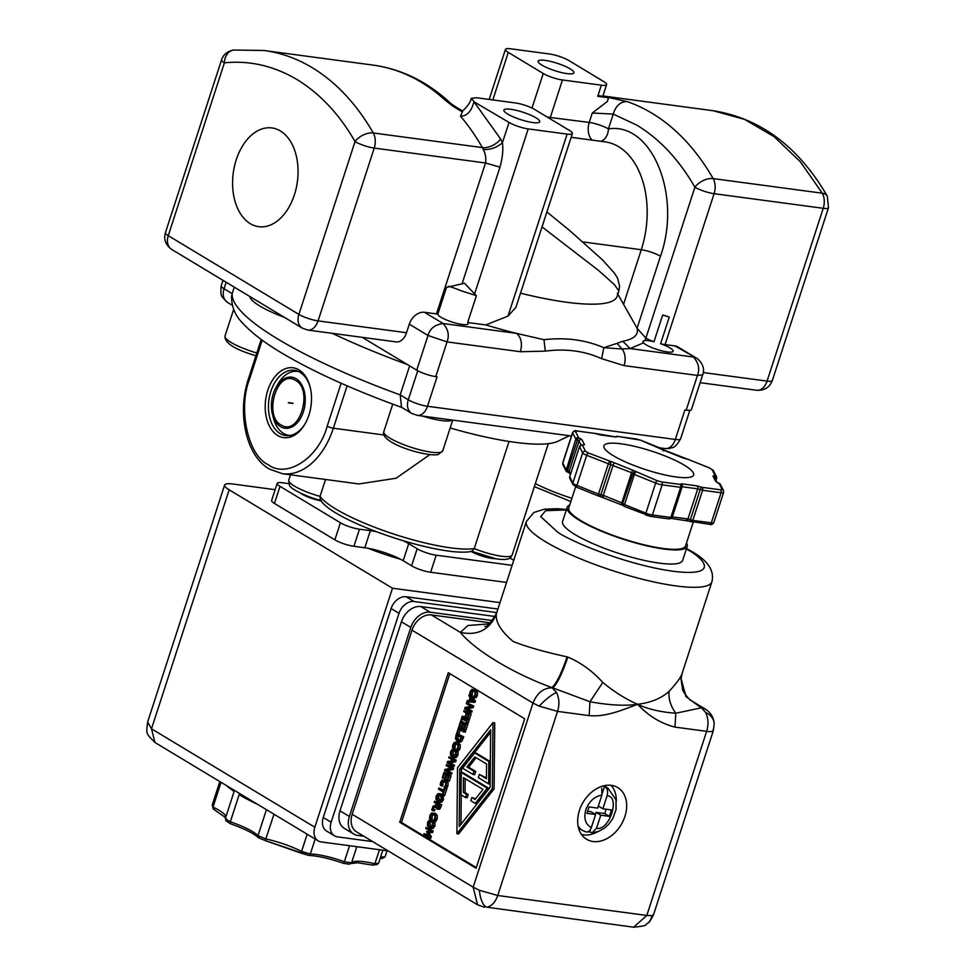 <?xml version="1.0" encoding="UTF-8"?>
<svg xmlns="http://www.w3.org/2000/svg" width="976" height="976" viewBox="0 0 976 976"><rect width="100%" height="100%" fill="white"/><g stroke="black" fill="none" stroke-linecap="round" stroke-linejoin="round"><path stroke-width="1.46" d="M379.469 849.718L374.906 863.772A35.807 7.381 18 0 0 359.266 861.308A35.807 7.381 18 0 0 351.567 862.821L351.214 863.492M351.567 862.821L349.42 864.224L343.381 863.309L344.369 861.723A90.658 18.69 18 0 0 351.567 862.821L356.813 846.692M378.639 863.126A90.658 18.69 18 0 1 374.906 863.772L372.686 865.029L376.992 864.577L378.639 863.126L382.836 850.169M349.567 845.716L344.369 861.723A35.807 7.381 18 0 0 311.088 854A35.807 7.381 18 0 0 310.319 853.976L308.477 855.281L309.319 855.452C318.359 855.976 329.705 858.587 343.357 863.296M623.762 505.958A2.294 2.245 0.9 0 1 623.091 504.336L623.091 504.336A2.294 2.245 0.9 0 1 623.188 503.689L624.555 504.58A2.294 0.708 111.9 0 0 624.518 506.495A2.294 0.708 111.9 0 0 624.689 506.507M570.326 474.739L569.337 472.799A2.294 2.196 -26.9 0 1 569.215 471.164L567.593 470.249L567.434 472.067M581.025 445.032L579.012 441.042L577.377 440.127L578.585 437.699A2.294 1.586 -57.8 0 0 576.877 438.566A2.294 1.586 122.2 0 0 576.255 439.627L577.377 440.127L567.593 470.249L566.397 469.7L575.755 439.212A2.294 2.196 -26.9 0 1 578.609 437.675L575.45 431.441A2.294 2.196 153.1 0 0 572.595 432.978L562.81 463.1A2.294 2.196 -26.9 0 0 562.932 464.735L562.762 462.783A6.881 1.415 18 0 0 562.81 463.1L565.958 469.322A2.294 2.196 -26.9 0 0 566.08 470.969L566.08 470.969A2.294 2.196 -26.9 0 0 566.812 471.786M719.105 483.254L722.094 489.391A2.294 2.196 -26.9 0 1 723.448 490.489L720.325 484.34A2.294 2.196 153.1 0 0 718.97 483.242L715.713 481.412A2.294 2.196 -26.9 0 1 716.872 482.181M663.046 449.863A2.294 2.245 -179.1 0 0 661.679 448.716A2.294 0.708 -68.1 0 1 661.85 448.728A2.294 0.708 -68.1 0 1 661.935 448.789M621.968 504.738A2.294 0.708 -68.1 0 1 621.797 504.738A2.294 0.708 -68.1 0 1 621.834 502.811L631.618 472.689L632.973 473.58A2.294 2.245 0.9 0 1 635.864 472.116A2.294 0.708 111.9 0 0 634.339 474.458L632.973 473.58L622.737 503.238A2.294 1.684 121.1 0 0 623.274 505.446A2.294 1.684 121.1 0 0 623.383 505.495M585.222 831.613A24.668 18.056 -58.9 0 1 582.465 830.356L585.222 831.613C587.808 832.699 589.846 831.332 591.346 827.538L595.592 814.496L586.942 813.35L589.028 806.932L597.666 808.091L601.911 795.062L601.728 788.23M282.369 473.702L269.315 469.053C245.903 455.78 236.826 412.836 248.587 378.346A4.587 0.952 18 0 0 249.49 379.298C237.815 409.066 248.05 455.694 268.217 464.661C286.663 478.96 318.884 457.927 327.204 426.134A4.587 0.952 18 0 0 333.341 428.208A71.15 46.226 97.6 0 1 282.369 473.702L358.9 483.95L396.097 478.24L429.83 454.657M602.826 96.209L627.129 101.589C620.407 101.614 615.783 105.774 613.245 114.082L592.298 113.009L607.304 101.528L608.536 97.759A283.918 184.452 -82.4 0 0 602.778 96.356M490.403 622.822L431.38 614.917A18.361 13.432 121.1 0 0 411.994 630.154L352.177 814.277A18.361 13.432 121.1 0 0 356.533 831.857L477.52 904.764L473.165 887.184L479.423 890.271L497.723 895.504C495.32 902.275 491.684 906.179 486.829 907.216L633.644 927.2L646.795 915.464L651.858 915.61L653.542 914.671L713.371 730.548L714.212 723.545C713.615 717.311 710.662 712.517 705.38 709.149L701.451 707.795L705.66 712.492C708.381 718.385 708.698 724.668 706.624 731.341C711.894 732.024 714.042 731.378 713.066 729.426M567.141 656.86A97.551 20.118 18 0 0 567.837 657.116C580.769 662.521 592.408 670.963 602.79 682.456C614.465 692.057 626.08 699.341 637.633 704.269C620.187 710.931 604.949 717.128 589.162 715.615L557.54 711.382L539.24 706.16L532.994 703.074C537.178 692.801 543.644 687.726 552.379 687.836L551.928 687.568C556.418 683.529 561.493 673.306 567.141 656.86C545.364 652.151 527.394 647.051 513.23 641.537C500.993 631.155 495.381 622.054 496.394 614.221C489.488 629.91 477.484 635.962 460.367 632.387L467.907 625.506L489.147 623.884M675.002 727.108C660.764 723.46 648.308 715.847 637.633 704.269C647.637 709.076 660.362 712.065 675.807 713.236L675.002 727.108L706.624 731.341L646.795 915.464L497.723 895.504L557.54 711.382C559.626 704.77 559.309 698.487 556.588 692.533L551.928 687.568C514.01 673.94 474.69 650.248 460.367 632.387L431.38 614.917M266.436 809.677L257.993 835.639L259.104 837.994L258.323 837.628C253.736 833.394 244.5 828.795 230.604 823.793L230.324 821.78L239.144 794.647A90.658 18.69 18 0 0 257.823 804.48M308.477 855.281L265.277 840.556L273.975 814.216M307.172 834.224L301.572 851.438A90.658 18.69 18 0 0 310.319 853.976L315.175 839.043M387.045 850.743L385.008 857.013A35.807 7.381 18 0 0 384.215 856.965A35.807 7.381 18 0 0 380.616 857.026M576.255 439.627L572.595 432.978A6.881 1.415 -162 0 1 572.546 432.661L562.762 462.783M613.233 455.658A47.165 9.723 -162 0 1 603.912 445.849A47.165 9.723 -162 0 1 635.657 446.593A47.165 9.723 -162 0 1 684.31 465.174A47.165 9.723 -162 0 1 693.631 474.995A47.165 9.723 -162 0 1 661.887 474.238A47.165 9.723 -162 0 1 613.233 455.658M611.025 785.302A29.268 21.411 -58.9 0 1 616.271 801.186M597.934 831.601A29.268 21.411 -58.9 0 1 583.672 834.846A29.268 21.411 -58.9 0 1 581.44 834.395M587.82 831.857A24.668 18.056 121.1 0 0 589.736 831.906L590.602 829.258M603.888 785.753A24.668 18.056 -58.9 0 1 605.254 786.473L607.938 788.096A24.668 18.056 -58.9 0 0 605.181 786.839C607.511 788.706 608.146 791.682 607.096 795.757L602.863 808.787L611.501 809.946L609.427 816.351L600.777 815.192L596.543 828.234L592.078 832.735L589.736 831.906M602.338 793.122L604.51 786.424A24.668 18.056 121.1 0 0 602.9 786.009M604.51 786.424L605.181 786.839M693.277 522.136L685.579 545.816A61.403 12.664 -162 0 1 644.27 544.84A61.403 12.664 -162 0 1 580.927 520.647A61.403 12.664 -162 0 1 568.801 507.874L575.645 486.78M310.319 387.814A32.94 21.399 -82.4 0 0 300.035 372.295A32.94 21.399 -82.4 0 0 294.447 370.307A32.94 21.399 -82.4 0 0 269.669 395.67A32.94 21.399 -82.4 0 0 280.124 433.6A32.94 21.399 -82.4 0 0 285.712 435.589A32.94 21.399 -82.4 0 0 305.622 422.876M290.494 474.787L288.762 480.143A28.694 5.917 18 0 0 294.435 486.109A28.694 5.917 18 0 0 320.055 496.381A86.071 17.751 18 0 0 335.598 508.899A86.071 17.751 18 0 0 474.226 548.573L472.006 551.281C442.555 558.333 332.108 521.623 320.213 499.602L320.055 496.381L325.545 479.484M277.696 435.503A35.234 22.887 97.6 0 1 267.778 390.327A35.234 22.887 97.6 0 1 298.998 369.928A35.234 22.887 97.6 0 1 310.161 387.179A35.234 22.887 97.6 0 1 305.305 423.45A35.234 22.887 97.6 0 1 277.696 435.503M402.417 407.809A30.988 6.393 -162 0 1 401.636 407.382M452.339 420.058A30.988 6.393 -162 0 1 422.596 416.081M250.259 223.663A49.8 32.354 97.6 0 1 234.46 166.298A49.8 32.354 97.6 0 1 271.926 127.941A49.8 32.354 97.6 0 1 280.38 130.955A49.8 32.354 97.6 0 1 296.179 188.319A49.8 32.354 97.6 0 1 258.713 226.676A49.8 32.354 97.6 0 1 250.259 223.663M545.035 60.366A18.825 3.88 18 0 0 538.13 61.171A18.825 3.88 18 0 0 547.597 67.966A18.825 3.88 18 0 0 567.007 73.615A18.825 3.88 18 0 0 573.925 72.81A18.825 3.88 18 0 0 564.457 66.002A18.825 3.88 18 0 0 545.035 60.366M171.654 249.392C165.603 244.952 163.517 239.376 165.42 232.678A14.347 2.952 18 0 0 168.25 235.667A14.347 10.492 121.1 0 0 171.654 249.392L302.292 328.131A14.347 10.492 -58.9 0 1 298.888 314.394A14.347 2.952 18 0 0 318.066 320.884A14.347 9.321 97.6 0 1 307.794 330.059L396.244 341.905A14.347 9.321 97.6 0 0 406.528 332.731L409.298 324.191L428.013 335.463C429.855 328.656 434.881 324.679 443.092 323.52C448.204 329.18 449.521 335.317 447.045 341.905L428.013 335.463L416.74 370.172A14.225 2.94 18 0 0 435.772 376.614L437.065 376.797L427.488 406.272A14.225 9.248 97.6 0 1 417.289 415.361L411.677 413.397L401.514 407.273L400.197 394.89L408.297 399.77A14.347 2.952 18 0 0 427.488 406.272L675.319 439.444A14.347 2.952 18 0 0 680.589 438.834C674.245 449.96 672.183 446.923 669.621 448.435L665.12 448.545A14.225 9.248 -82.4 0 0 675.319 439.444L684.896 409.969L686.189 410.14A14.225 2.94 -162 0 0 691.423 409.53L702.696 374.821L697.474 375.431C699.938 368.843 698.56 362.706 693.35 357.021L630.191 348.566L643.452 342.857L642.818 341.319L645.038 340.502A15.958 3.294 -162 0 1 648.65 340.709A15.958 3.294 -162 0 1 653.969 341.759L662.655 315.053L669.28 317.041A15.958 3.294 18 0 0 662.655 315.053M643.452 342.857A15.958 3.294 18 0 0 667.267 351.933A15.958 3.294 18 0 0 673.135 351.25A15.958 3.294 18 0 0 660.606 343.747A14.347 2.952 18 0 0 665.059 344.601L674.916 345.919A14.347 10.492 -58.9 0 1 677.991 346.992L696.693 358.265M510.814 109.3A18.825 3.88 18 0 0 503.909 110.105A18.825 3.88 18 0 0 513.376 116.9A18.825 3.88 18 0 0 532.798 122.549A18.825 3.88 18 0 0 539.704 121.744A18.825 3.88 18 0 0 530.236 114.936A18.825 3.88 18 0 0 510.814 109.3M467.687 322.507A15.958 3.294 18 0 1 468.187 323.812A15.958 3.294 18 0 1 462.331 324.496A15.958 3.294 18 0 1 446.178 319.847A15.958 3.294 18 0 1 437.821 314.101L446.496 287.408L464.588 283.272L476.361 295.813L467.687 322.507L485.804 324.935A172.142 35.502 18 0 0 516.377 333.341L543.961 339.685L545.279 351.14L520.415 351.726C522.55 343.32 521.208 337.196 516.377 333.341L443.092 323.52L424.45 312.283A14.347 10.492 121.1 0 0 409.298 324.191M290.336 435.442A32.245 20.947 97.6 0 1 288.969 435.333A32.245 20.947 97.6 0 1 283.491 433.381A32.245 20.947 97.6 0 1 273.28 417.594L272.402 414.08A25.754 16.726 97.6 0 1 275.952 387.57A25.754 16.726 97.6 0 1 296.131 378.749A25.754 16.726 97.6 0 1 303.377 411.774A25.754 16.726 97.6 0 1 280.563 426.683A25.754 16.726 97.6 0 1 272.402 414.08M292.971 403.43L288.335 402.807M295.582 380.445C277.221 368.342 263.154 415.959 281.112 424.987C299.534 436.919 313.564 389.558 295.582 380.445M686.518 542.949A63.123 13.017 -162 0 1 687.214 546.353L682.639 560.444A63.123 13.017 -162 0 1 640.158 559.443A63.123 13.017 -162 0 1 575.047 534.58A63.123 13.017 -162 0 1 562.579 521.44L567.154 507.337A63.123 13.017 -162 0 1 569.728 505.007M687.214 546.353A63.123 13.017 -162 0 1 644.746 545.34A63.123 13.017 -162 0 1 579.634 520.476A63.123 13.017 -162 0 1 567.154 507.337M593.042 841.507A30.183 22.082 -58.9 0 1 586.588 839.275A30.183 22.082 -58.9 0 1 581.098 806.115A30.183 22.082 -58.9 0 1 611.293 785.338A30.183 22.082 -58.9 0 1 617.747 787.571A30.183 22.082 -58.9 0 1 623.249 820.731A30.183 22.082 -58.9 0 1 593.042 841.507M589.162 715.615L589.968 701.744C609.488 705.258 625.384 706.099 637.633 704.269C650.907 702.659 661.411 698.352 669.121 691.337C677.417 682.322 681.809 676.026 682.322 672.452M686.518 548.488L689.91 550.476C707.344 559.846 714.676 570.265 711.907 581.769L682.078 673.574M300.462 493.136A16.067 3.318 18 0 0 301.791 494.002A16.067 3.318 18 0 0 321.165 500.932M382.629 858.416L380.164 858.404M382.092 858.282L385.008 857.013M214.378 809.568L213.097 808.616L212.28 804.846A90.658 18.69 18 0 0 213.024 807.054L221.052 782.325M213.097 808.616L213.024 807.054A35.807 7.381 18 0 1 225.968 816.558M226.554 785.643A90.658 18.69 18 0 0 234.13 791.463L225.31 818.596L226.2 821.011L230.604 823.793M265.277 840.556L258.713 837.884M225.31 818.596A90.658 18.69 18 0 0 230.324 821.78A35.807 7.381 18 0 1 257.993 835.639A90.658 18.69 18 0 0 265.948 838.957A35.807 7.381 18 0 1 301.572 851.438L301.523 853.317L265.289 840.629M219.832 781.581L212.28 804.846M479.35 774.444L486.426 778.714L486.56 763.976L474.836 756.912L466.918 766.953L473.994 771.223L472.957 774.419L462.624 768.197L474.629 752.96L488.854 761.524L488.634 783.874L478.313 777.652L479.35 774.444L486.438 777.909M471.859 797.514L475.044 799.442L482.961 789.389L463.454 777.64L463.307 792.366L466.504 794.281L465.454 797.49L461.026 794.818L461.245 772.467L487.244 788.144L475.251 803.394L470.822 800.723L471.859 797.514L475.483 798.893M578.134 826.172A24.668 18.056 -58.9 0 0 582.465 830.356L579.793 828.746A24.668 18.056 -58.9 0 1 578.512 827.868M595.592 814.496L590.895 811.678L587.625 811.239M595.421 814.399L596.092 812.374L604.73 813.533L609.427 816.351M596.092 812.374L600.777 815.192M604.73 813.533L606.133 809.226M602.863 808.787L598.325 806.054M461.245 772.467L462.966 772.699L488.976 788.376L487.244 788.144M465.174 778.677L465.04 792.597L468.224 794.513L467.187 797.721L465.454 797.49M468.224 794.513L466.504 794.281M465.04 792.597L463.307 792.366M488.976 788.376L476.971 803.626L475.251 803.394M490.355 761.731L488.854 761.524M474.629 752.96L476.361 753.191L490.355 761.622M476.129 757.693L468.651 767.185L475.727 771.455L474.678 774.651L472.957 774.419M475.727 771.455L473.994 771.223M468.651 767.185L466.918 766.953M490.147 784.07L488.634 783.874M471.274 551.196L495.906 558.809C512.363 561.2 510.692 556.393 512.144 555.015A28.694 5.917 18 0 1 474.226 548.573L509.033 441.445M450.156 427.976A129.1 26.62 18 0 0 557.967 441.237L569.386 435.723M409.627 365.89L400.197 394.89A229.519 47.324 -162 0 1 232.166 293.63L231.556 296.631C231.605 307.062 235.35 315.931 242.78 323.239C251.625 332.901 264.703 342.881 282.015 353.178C313.625 371.917 353.666 390.046 402.136 407.565M249.868 296.533A49.349 10.175 18 0 0 284.37 317.334M226.176 282.259L224.065 288.737A14.225 10.407 121.1 0 0 227.445 302.365L222.674 297.656C222.723 296.082 219.929 297.973 221.235 285.761A14.347 2.952 18 0 0 224.065 288.737L232.166 293.63L234.277 287.139M332.267 333.341A229.519 47.324 18 0 0 407.382 364.536L362.279 337.354M600.984 141.3A14.347 10.785 84.4 0 0 608.426 128.917C651.956 121.866 682.114 195.651 660.471 256.224L637.084 328.217L617.344 293.337M444.775 99.857L448.923 101.711C426.341 81.228 401.087 69.028 373.174 65.111A283.918 184.452 97.6 0 1 421.351 82.301A283.918 184.452 97.6 0 1 444.775 99.857L453.047 106.299L462.307 111.911L462.612 110.971C455.792 107.14 451.229 104.054 448.923 101.724M547.268 117.083L589.236 122.427A14.347 9.321 -82.4 0 0 592.334 140.141M674.916 345.919L696.437 358.107M599.496 95.685C604.254 96.746 603.656 96.966 597.727 96.319L608.536 97.759M601.338 85.18L562.432 79.971A14.347 2.952 -162 0 1 543.242 73.481L508.276 52.399A14.347 2.952 -162 0 1 505.434 49.41A14.347 2.952 -162 0 1 510.704 48.8L549.622 54.009A14.347 2.952 -162 0 1 568.801 60.5L603.778 81.581A14.347 2.952 -162 0 1 606.608 84.57A14.347 2.952 -162 0 1 601.338 85.18L597.727 96.319M416.74 370.172L407.382 364.536M669.28 317.041L660.606 343.747M543.961 339.685C565.751 337.232 585.71 339.904 603.802 347.7L622.066 348.969L630.191 348.566L622.773 341.246A167.97 34.636 18 0 0 637.145 328.363L645.88 338.111A14.347 2.952 18 0 0 653.969 341.759M601.667 358.692L603.802 347.7L617.039 343.345L622.066 348.969C625.287 353.385 625.97 358.924 624.091 365.61L601.667 358.692C584.539 350.933 565.751 348.408 545.279 351.14M473.811 101.187L471.213 98.356L476.483 97.734L515.401 102.944A14.347 2.952 -162 0 1 534.592 109.434L569.557 130.516A14.347 2.952 -162 0 1 572.387 133.505A14.347 2.952 -162 0 1 567.129 134.115L528.211 128.905A14.347 2.952 -162 0 1 509.033 122.415L473.921 101.748C471.506 111.301 467.028 116.12 460.489 116.168L462.307 111.911M520.513 293.178A137.714 28.402 -162 0 0 617.137 296.338L618.894 290.946L614.368 284.577L598.764 270.633L542.046 226.883M424.45 312.283L436.467 313.894L485.499 162.98C486.243 158.185 485.499 153.683 483.291 149.487A14.347 9.321 -82.4 0 0 482.4 147.596A283.918 184.452 -82.4 0 0 460.489 116.168M473.921 101.748L500.627 138.995L502.408 142.777C496.723 147.644 490.342 149.877 483.291 149.487M617.039 343.345L622.773 341.246M509.033 122.415L502.408 142.777C503.384 149.67 502.567 157.783 499.968 167.14L462.075 283.748M572.387 133.505L515.889 307.391L507.996 316.102L485.804 324.935M437.821 314.101A14.347 2.952 18 0 0 436.467 313.894M476.154 295.606L461.197 290.775C451.461 286.883 447.154 285.578 448.289 286.834M275.952 387.57L277.721 384.398A32.245 20.947 97.6 0 1 297.521 371.405A32.245 20.947 97.6 0 1 298.876 371.661M431.16 821.389L429.952 822.951L431.38 826.916L429.55 826.623L428.22 822.719L431.233 821.438L432.636 823.11L432.575 825.342L431.404 826.904L429.55 826.623L431.282 826.855M438.468 804.907L438.834 807.933M439.676 795.172L438.468 796.733L439.895 800.686M458.403 735.782L457.939 738.551L459.257 740.772M490.635 732.256L461.502 769.259L461.465 772.504M461.258 794.952L460.977 824.317M471.872 699.816L471.53 700.866M454.133 750.654L452.937 752.228L454.365 756.18L452.535 755.888L451.205 751.996L454.218 750.703L455.609 752.386L455.548 754.619L454.389 756.168L452.535 755.888L454.267 756.119M430.294 821.06L431.233 821.438M438.98 805.212L437.992 807.591L437.102 807.701L436.418 806.713L436.967 804.004L438.98 805.212M438.139 806.945L436.418 806.713M441.152 796.892L441.091 799.124L439.92 800.686L438.078 800.405L436.736 796.501L439.761 795.22L441.152 796.892M438.81 794.842L439.761 795.22M461.026 737.356L459.684 740.284L457.537 740.54L456.207 738.32L456.902 734.879L461.026 737.356M457.939 738.551L456.207 738.32M458.415 740.857L459.074 740.747M459.769 769.027L490.66 729.804L490.111 787.315L459.22 826.538L459.769 769.027L461.502 769.259M469.761 700.756L470.627 698.108L472.726 700.951L469.761 700.756M453.279 750.324L454.218 750.703M428.696 836.408L426.5 831.601L430.355 831.284L425.743 828.502L426.085 827.441L431.441 830.674L430.941 832.223L427.268 832.552L429.574 836.42L429.062 837.994L423.706 834.761L424.072 833.626L428.696 836.408M427.439 825.537L427.61 822.341L429.233 820.023L431.624 820.255L433.356 822.524L433.185 825.708L431.575 828.026L429.172 827.807L427.439 825.537M433.185 809.348L432.746 810.714L431.721 810.104L432.161 808.726L434.918 809.58L434.466 810.946L432.746 810.714M435.943 804.944L436.37 803.638L434.235 802.357L434.601 801.223L439.969 804.444L438.261 808.653L436.772 808.921L435.772 806.2L432.453 807.835L432.929 806.359L435.943 804.944M434.601 801.223L441.689 804.675L439.993 808.884L436.772 808.921M435.955 799.32L436.126 796.123L437.748 793.805L440.139 794.037L441.872 796.306L441.713 799.49L440.091 801.808L437.687 801.589L435.955 799.32M443.97 780.178L446.386 780.349L444.666 780.117L446.361 782.41L446.191 785.631L444.885 787.998L444.019 787.486L445.581 785.265L445.654 783.033L444.275 781.3L442.396 781.117L441.262 782.654L441.091 785.717L440.249 785.204L440.652 782.264L442.25 779.946L446.386 780.349L448.082 782.642L447.923 785.863L446.618 788.23L444.885 787.998M444.129 781.349L442.396 781.117L444.129 781.349L442.994 782.886L442.823 785.948L441.091 785.717M450.79 768.393L446.178 765.611L446.52 764.55L451.876 767.783L451.351 769.393L445.995 770.284L450.241 772.833L449.887 773.895L444.531 770.662L444.946 769.393L450.79 768.393M456.207 742.529L458.622 742.699L456.89 742.468L458.586 744.761L458.427 747.982L457.122 750.349L456.256 749.824L457.817 747.604L457.878 745.383L456.512 743.651L454.633 743.456L453.498 745.005L453.328 748.067L452.474 747.555L452.876 744.615L454.474 742.297L458.622 742.699L460.318 744.993L460.16 748.214L458.842 750.581L457.122 750.349M456.512 743.651L454.633 743.456L456.365 743.688L455.219 745.237L455.084 748.214L453.328 748.067M456.012 735.331L456.646 733.366L462.014 736.599L459.952 741.345L457.134 741.711L455.463 738.612L456.012 735.331M459.842 742.309L457.134 741.711M464.32 729.511L463.685 729.121L465.052 724.912L463.576 724.033L462.307 727.962L461.672 727.571L462.941 723.643L460.953 722.447L459.586 726.656L458.952 726.278L460.696 720.935L466.052 724.168L464.32 729.511L466.04 729.743L467.785 724.399L466.052 724.168M466.955 713.493L465.711 717.299L465.076 716.921L466.321 713.114L463.734 711.553L464.1 710.418L469.468 713.651L467.809 718.763L467.175 718.385L468.468 714.408L466.955 713.493M473.384 689.666L475.8 689.837L474.068 689.605L475.763 691.899L475.605 695.119L474.287 697.486L473.433 696.962L474.995 694.741L475.056 692.521L473.689 690.788L471.811 690.593L470.664 692.143L470.505 695.205L469.651 694.692L470.054 691.752L471.652 689.434L475.8 689.837L477.496 692.13L477.325 695.351L476.02 697.718L474.287 697.486M473.543 690.825L471.811 690.593L473.543 690.825L472.396 692.374L472.262 695.351L470.505 695.205M456.89 833.711L457.524 767.673L492.978 722.643L492.355 788.669L456.89 833.711L458.622 833.943L494.088 788.901L492.355 788.669M473.214 702.122L466.918 701.768L467.309 700.573L469.053 700.695L470.115 697.437L468.87 695.754L469.249 694.607L473.665 700.719L473.214 702.122L474.946 702.354L466.918 701.768M470.932 706.417L466.308 703.635L466.65 702.574L472.018 705.807L471.493 707.417L466.125 708.308L470.371 710.857L470.029 711.919L464.674 708.686L465.076 707.417L470.932 706.417M462.77 716.543L462.417 717.628L466.687 720.203L467.577 719.446L466.504 722.752L466.308 721.337L462.051 718.775L461.148 719.532L462.221 716.213L464.503 716.774L464.149 717.86L466.906 719.532M463.905 730.756L463.539 731.89L458.818 729.035L457.573 732.854L456.939 732.476L458.549 727.523L465.637 730.987L465.271 732.122L463.539 731.89M450.424 754.802L450.583 751.618L452.217 749.3L454.609 749.519L456.341 751.788L456.17 754.973L454.548 757.303L452.156 757.071L450.424 754.802M453.34 760.548L448.728 757.766L449.07 756.705L454.426 759.938L453.901 761.548L448.545 762.439L452.779 764.989L452.437 766.05L447.081 762.817L447.496 761.548L453.34 760.548M447.594 780.971L446.959 780.593L448.326 776.384L446.862 775.493L445.581 779.421L444.946 779.043L446.227 775.115L444.239 773.919L442.872 778.128L442.238 777.738L443.97 772.394L449.326 775.627L447.594 780.971L449.326 781.203L451.058 775.859L449.326 775.627M444.544 788.022L445.178 788.401L442.945 795.269L442.311 794.891L443.238 792.024L438.517 789.169L438.883 788.035L443.616 790.889L444.544 788.022L446.91 788.632L444.678 795.501L442.945 795.269M433.222 813.252L435.638 813.423L433.917 813.191L435.601 815.497L435.442 818.718L434.137 821.084L433.271 820.56L434.832 818.339L434.906 816.119L433.527 814.374L431.648 814.191L430.514 815.729L430.343 818.803L429.501 818.291L429.904 815.35L431.502 813.02L435.638 813.423L437.333 815.729L437.175 818.949L435.869 821.316L434.137 821.084M433.381 814.423L431.648 814.191L433.381 814.423L432.246 815.96L432.075 819.035L430.343 818.803M426.085 827.441L433.173 830.905L432.673 832.455L428.989 832.784L431.307 836.652L430.794 838.225L429.062 837.994M431.307 836.652L429.574 836.42M428.989 832.784L427.268 832.552M432.673 832.455L430.941 832.223M433.173 830.905L431.441 830.674M424.072 833.626L427.952 835.163M433.356 820.487L435.089 822.756L434.918 825.94L433.295 828.258L431.917 828.453M435.089 822.756L433.356 822.524M432.014 820.023L433.32 820.462M433.295 828.258L431.575 828.026M432.161 808.726L434.918 809.58M439.993 808.884L438.505 809.153M441.689 804.675L439.969 804.444M435.808 807.262L432.453 807.835M442.994 795.269L443.433 799.722L441.823 802.04L440.444 802.235M443.604 796.538L441.872 796.306M440.542 793.805L442.396 794.635M441.823 802.04L440.091 801.808M442.848 785.863L441.128 785.631M442.714 784.704L440.993 784.472M447.289 787.278L445.568 787.046M446.52 764.55L453.608 768.014L453.084 769.625L447.716 770.515L451.961 773.065L451.62 774.127L449.887 773.895M451.961 773.065L450.241 772.833M447.716 770.515L445.995 770.284M453.084 769.625L451.351 769.393M453.608 768.014L451.876 767.783M455.084 748.214L453.352 747.982M454.95 747.043L453.218 746.811M459.525 749.629L457.793 749.397M456.646 733.366L463.734 736.831L461.685 741.577L458.866 741.943M463.734 736.831L462.014 736.599M462.465 723.362L461.319 726.888L459.586 726.656M463.99 728.181L462.307 727.962M460.696 720.935L467.785 724.399M464.1 710.418L471.201 713.883L469.529 718.995L467.809 718.763M471.201 713.883L469.468 713.651M468.456 714.408L467.443 717.531L465.711 717.299M472.262 695.351L470.53 695.119M472.128 694.18L470.395 693.948M476.703 696.766L474.97 696.535M492.978 722.643L494.71 722.874L494.088 788.901M473.665 700.719L475.397 700.951L474.946 702.354M471.31 695.315L475.397 700.951M466.65 702.574L473.738 706.038L473.214 707.649L467.858 708.539L472.103 711.089L471.762 712.151L470.029 711.919M472.103 711.089L470.371 710.857M467.858 708.539L466.125 708.308M473.214 707.649L471.493 707.417M473.738 706.038L472.018 705.807M463.551 719.678L461.697 719.861M467.04 719.117L469.31 719.678L468.236 722.984L466.504 722.752M469.31 719.678L467.577 719.446M464.149 717.86L462.417 717.628M462.221 716.213L464.503 716.774M460.318 729.95L459.306 733.086L457.573 732.854M458.549 727.523L465.637 730.987M456.341 749.751L458.073 752.02L457.903 755.204L456.28 757.522L454.901 757.73M458.073 752.02L456.341 751.788M454.999 749.287L456.292 749.727L454.609 749.519M456.28 757.522L454.548 757.303M449.07 756.705L456.158 760.17L455.633 761.78L450.265 762.671L454.511 765.221L454.169 766.282L452.437 766.05M454.511 765.221L452.779 764.989M450.265 762.671L448.545 762.439M455.633 761.78L453.901 761.548M456.158 760.17L454.426 759.938M445.739 774.822L444.592 778.36L442.872 778.128M447.264 779.641L445.581 779.421M443.97 772.394L451.058 775.859M446.91 788.632L445.178 788.401M438.883 788.035L443.836 790.206M432.1 818.949L430.379 818.718M431.965 817.778L430.233 817.546M436.54 820.365L434.82 820.133M681.041 679.394L686.152 696.742L701 707.734L685.86 696.522L681.089 678.588M669.121 691.337C668.34 698.718 670.573 706.026 675.807 713.236L701.451 707.795L691.813 700.975L705.38 709.149M567.837 657.116C562.2 673.562 557.198 683.822 552.831 687.897L589.968 701.744L602.79 682.456M449.826 673.635L401.465 822.475L476.325 867.591M681.065 678.967L682.492 689.105C681.931 690.422 689.556 700.67 691.947 701.061M524.685 718.751L476.105 868.274L399.733 822.243L448.313 672.732L524.685 718.751M401.465 822.475L399.733 822.243M471.091 551.44A16.067 3.318 18 0 0 495.052 558.65M363.78 836.225L357.667 835.407A18.361 13.432 -58.9 0 1 353.739 834.041L344.369 828.392A18.361 13.432 -58.9 0 1 340.002 810.812L401.429 621.773L410.811 627.434A18.361 13.432 -58.9 0 1 430.196 612.196L492.551 620.541M410.811 627.434L349.384 816.461L340.002 810.812M353.739 834.041A18.361 13.432 -58.9 0 1 349.384 816.461M512.107 565.348L436.199 555.185A14.225 2.94 -162 0 1 417.167 548.744L411.616 565.824L403.173 560.736A28.694 5.917 18 0 0 400.453 559.211A28.694 5.917 18 0 0 368.184 548.292A28.694 5.917 18 0 0 364.804 547.756L353.91 546.292L359.461 529.212A14.225 2.94 -162 0 1 340.429 522.77L280.002 486.353A14.225 2.94 -162 0 1 277.184 483.388A14.225 2.94 -162 0 1 282.418 482.778L288.75 483.62M375.992 531.652A28.694 5.917 18 0 0 370.355 530.663L359.461 529.212M417.167 548.744L408.724 543.656A28.694 5.917 18 0 0 403.808 541.021M509.887 558.004L513.742 560.334M401.429 621.773A18.361 13.432 -58.9 0 1 420.815 606.547L495.186 616.503M277.184 483.388L271.633 500.468A14.225 2.94 18 0 0 274.451 503.433L334.878 539.85A14.225 2.94 18 0 0 353.91 546.292M411.616 565.824A14.225 2.94 18 0 0 430.636 572.265L506.556 582.44M400.453 559.211A72.297 14.908 -162 0 1 368.184 548.292M275.147 489.684L233.057 484.047A22.948 4.734 18 0 0 224.626 485.023A22.948 4.734 18 0 0 229.165 489.806L392.498 588.235L314.833 827.245A14.225 10.407 121.1 0 0 318.213 840.873A14.225 10.407 121.1 0 0 321.25 841.934L388.094 850.877M224.626 485.023L147.632 721.996L151.5 728.816L154.928 742.468M372.71 841.605L337.574 836.896A14.225 10.407 -58.9 0 1 334.536 835.846A14.225 10.407 -58.9 0 1 331.157 822.219L399.025 613.318A14.225 10.407 -58.9 0 1 414.056 601.521L496.76 612.586M392.498 588.235L500.005 602.631M334.536 835.846L326.631 831.076A14.225 10.407 -58.9 0 1 323.251 817.461L391.12 608.56A14.225 10.407 -58.9 0 1 406.15 596.751L497.919 609.036M582.648 445.056A2.294 2.196 -26.9 0 1 584.526 444.763L582.367 445.093L585.527 451.327A2.294 2.196 -26.9 0 0 582.66 452.852L572.875 482.974A6.881 1.415 18 0 0 574.193 484.084A6.881 1.415 18 0 0 576.901 485.389A2.294 0.708 -68.1 0 0 576.865 487.317L598.495 496.028A2.294 0.708 -68.1 0 1 598.52 494.1L576.901 485.389L586.686 455.28A6.881 1.415 -162 0 1 582.66 452.852L579.512 446.618L569.716 476.739A2.294 2.196 153.1 0 0 569.838 478.386L572.997 484.608A2.294 2.196 -26.9 0 1 572.875 482.974L569.703 476.63L569.838 478.386M577.036 487.329A2.294 0.708 -68.1 0 1 576.865 487.317L572.997 484.608M567.3 472.055A2.294 1.61 117.5 0 1 567.068 471.969A2.294 1.61 117.5 0 1 566.373 470.883A2.294 1.61 -62.5 0 1 566.47 469.737M598.654 496.028L603.449 497.284A2.294 0.708 -68.1 0 1 603.278 497.284A2.294 0.708 -68.1 0 1 603.314 495.357L600.691 494.698A2.294 1.488 97.6 0 1 599.044 496.174A2.294 1.488 97.6 0 1 598.654 496.028A2.294 0.708 -68.1 0 1 598.495 496.028L599.179 496.186A2.294 1.708 94.4 0 1 599.105 496.174M600.691 494.698L598.52 494.1L608.304 463.978A2.294 0.708 -68.1 0 1 609.829 461.636A2.294 1.708 -85.6 0 1 610.708 464.613L600.911 494.722A2.294 1.708 94.4 0 1 599.179 496.186L623.554 505.629M624.433 506.434A2.294 1.732 125 0 1 623.469 505.226A2.294 1.732 -55 0 1 623.579 504.104M688.3 459.428A2.294 0.708 111.9 0 0 688.178 459.318A2.294 0.708 111.9 0 0 688.007 459.318L709.345 467.894A2.294 0.708 -68.1 0 1 709.503 467.907L713.371 470.615A2.294 2.196 153.1 0 0 712.016 469.517L715.127 475.654A2.294 2.196 -26.9 0 1 716.604 478.399L715.347 479.106M716.933 482.229L714.322 477.081A2.294 2.196 153.1 0 0 712.968 475.983L715.127 475.654A2.294 1.488 97.6 0 1 715.774 478.606M712.016 469.517L709.345 467.894M662.606 449.265A2.294 1.732 125 0 0 661.801 448.753M609.829 461.636A2.294 1.488 97.6 0 1 610.476 464.588L586.686 455.28A2.294 0.708 111.9 0 1 588.211 452.937L614.624 462.892A2.294 0.708 111.9 0 0 613.099 465.235L603.314 495.357L622.737 503.238M614.624 462.892L633.143 470.359A2.294 0.708 -68.1 0 0 631.618 472.689L610.476 464.588M633.143 470.359L657.19 480.704A2.294 0.708 -68.1 0 0 655.665 483.047L634.339 474.458L624.555 504.58L645.88 513.156A2.294 0.708 111.9 0 0 645.856 515.084A2.294 0.708 111.9 0 0 646.014 515.096L650.345 516.304A2.294 1.488 -82.4 0 0 650.736 516.438A2.294 1.488 -82.4 0 0 652.383 514.974A6.881 1.415 18 0 1 645.88 513.156L655.665 483.047A6.881 1.415 -162 0 0 662.167 484.852L652.383 514.974L670.854 517.439L680.638 487.329L662.167 484.852A2.294 1.488 97.6 0 0 661.521 481.912L657.19 480.704M633.375 473.982A2.294 1.769 119.8 0 1 633.961 472.909A2.294 1.769 -60.2 0 1 635.742 472.079M591.346 827.538C585.405 824.366 583.563 818.461 585.82 809.848C589.114 801.369 594.482 796.44 601.911 795.062M440.591 452.278A30.988 6.393 18 0 0 442.726 450.851L438.224 454.548C426.158 457.097 379.81 443.116 383.788 431.697A30.988 6.393 18 0 0 389.912 438.151A30.988 6.393 18 0 0 440.591 452.278M257.017 356.069C235.094 349.725 224.419 343.04 225.005 336.012A30.988 6.393 18 0 0 231.129 342.466A30.988 6.393 18 0 0 256.822 352.995M535.348 483.608A62.903 12.969 18 0 0 571.899 498.321M297.07 79.593C273.817 65.843 249.588 60.268 224.395 62.854A14.347 2.952 -162 0 1 221.564 59.865C223.37 54.461 227.432 51.179 233.764 50.032A14.347 10.773 84.2 0 0 224.395 62.854L168.25 235.667L298.888 314.394L355.032 141.581C339.502 114.448 320.189 93.794 297.07 79.593M406.528 332.731L318.066 320.884L374.223 148.084A14.347 2.952 -162 0 1 355.032 141.581A14.347 8.32 -29.9 0 1 373.271 132.98A283.918 184.452 -82.4 0 0 312.222 67.686A283.918 184.452 -82.4 0 0 264.045 50.496L233.764 50.032M592.298 113.009L589.236 122.427A14.347 2.952 18 0 1 608.426 128.917L613.245 114.082L636.95 125.196C659.703 139.031 679.028 159.698 694.912 187.197A14.347 8.32 -29.9 0 1 713.151 178.596A14.347 9.321 97.6 0 1 714.103 193.687A14.347 2.952 -162 0 1 694.912 187.197L645.88 338.111M627.129 101.589A283.918 184.452 97.6 0 1 652.09 113.301A283.918 184.452 97.6 0 1 713.151 178.596L822.28 193.199A14.347 9.321 97.6 0 1 823.232 208.303L714.103 193.687L665.059 344.601M686.36 548.976L687.458 549.622C704.77 558.833 720.166 577.243 672.854 571.228C624.164 564.384 569.85 540.765 557.747 532.262L540.692 516.585L545.645 510.655L566.312 509.96M711.907 581.769A97.551 20.118 -162 0 1 646.271 580.208A97.551 20.118 -162 0 1 545.633 541.778A97.551 20.118 -162 0 1 526.369 521.477L533.921 512.449L544.376 509.179L556.991 508.728L566.458 509.484M486.829 907.216A18.361 7.649 86.8 0 1 481.998 901.568A18.361 7.649 -93.2 0 1 479.423 890.271M653.542 914.671C650.589 920.478 648.808 923.174 648.223 922.771A18.361 13.676 -131.4 0 0 651.858 915.61M705.66 712.492A18.361 14.298 175.8 0 1 713.285 719.812A18.361 14.298 -4.2 0 1 714.212 723.545M539.24 706.16A18.361 4.551 137 0 1 548.231 697.718A18.361 4.551 -43 0 1 556.588 692.533M584.526 444.763L581.867 439.517A2.294 2.196 153.1 0 0 579.012 441.042L569.215 471.164L570.594 473.885M709.259 524.185A2.294 1.488 -82.4 0 0 709.65 524.332A2.294 1.488 -82.4 0 0 711.297 522.855L692.826 520.391A2.294 1.488 97.6 0 1 691.179 521.855A2.294 1.488 97.6 0 1 690.788 521.709L685.908 520.281A2.294 1.488 -82.4 0 0 686.299 520.415A2.294 1.488 -82.4 0 0 687.946 518.951L671.854 516.829M668.816 518.768A2.294 1.488 -82.4 0 0 669.207 518.915A2.294 1.488 -82.4 0 0 670.854 517.439L669.207 518.915L650.736 516.438L624.518 506.495L623.091 504.336M671.073 518.317A2.294 1.488 -82.4 0 0 672.379 516.865L682.163 486.743L697.73 488.83A2.294 1.488 -82.4 0 0 697.084 485.889L681.516 483.803A2.294 1.488 97.6 0 1 682.163 486.743L681.577 486.719M690.788 521.709A2.294 1 -66.2 0 1 690.557 521.672A2.294 1 -66.2 0 1 690.386 519.671L687.946 518.951L697.73 488.83L700.17 489.549L690.386 519.671L692.826 520.391L702.61 490.269L700.17 489.549A2.294 1 -66.2 0 1 701.964 487.329A2.294 1.488 97.6 0 1 702.61 490.269L721.081 492.746A2.294 1.488 -82.4 0 0 720.434 489.793L701.964 487.329L697.084 485.889M723.558 492.136A6.881 1.415 -162 0 1 723.606 492.441A6.881 1.415 -162 0 1 721.081 492.746L711.297 522.855A6.881 1.415 18 0 0 713.822 522.563C712.456 524.466 711.065 525.051 709.65 524.332L671.012 518.366M671.61 517.158L681.48 487.231L680.638 487.329A2.294 1.488 -82.4 0 0 679.991 484.389L661.521 481.912M716.543 478.582L715.969 480.338M569.777 476.556L579.573 446.435M681.004 484.987A2.294 2.111 138.1 0 1 681.407 487.036L681.004 484.987A2.294 2.111 138.1 0 0 679.991 484.389L681.516 483.803M712.968 475.983L715.713 481.412M715.042 478.496L715.53 478.557A2.294 1.244 -79.8 0 0 715.127 475.654M687.092 459.196A2.294 1.708 94.4 0 1 687.494 459.159L709.503 467.907A2.294 0.708 -68.1 0 1 709.625 468.016M664.693 450.595A2.294 0.708 111.9 0 0 664.571 450.485A2.294 0.708 111.9 0 0 664.4 450.485L683.224 458.061A2.294 0.708 -68.1 0 1 683.383 458.061A2.294 0.708 -68.1 0 1 683.505 458.171M640.646 440.249A2.294 0.708 111.9 0 0 640.524 440.139A2.294 0.708 111.9 0 0 640.354 440.139L664.4 450.485M616.478 436.467A2.294 1.488 97.6 0 1 617.161 436.309A2.294 1.488 97.6 0 1 617.552 436.455L636.023 438.932A2.294 1.488 -82.4 0 0 635.632 438.785A2.294 1.488 -82.4 0 0 635.217 438.822M599.471 434.796A2.294 1.488 97.6 0 1 599.813 434.771A2.294 1.488 97.6 0 1 600.203 434.918L616.027 437.028A2.294 1.488 -82.4 0 0 615.636 436.894A2.294 1.488 -82.4 0 0 615.222 436.931M595.738 433.649A2.294 1 113.8 0 0 595.555 433.515L576.718 430.904A2.294 1.488 97.6 0 1 577.109 431.038L595.323 433.478A2.294 1.488 -82.4 0 0 594.933 433.344A2.294 1.488 -82.4 0 0 594.518 433.368M579.512 446.618L582.086 444.971A2.294 1.244 100.2 0 1 582.367 445.093A2.294 2.196 153.1 0 0 579.512 446.618M720.434 489.793L722.094 489.391M615.356 436.858L617.161 436.309L640.524 440.139L661.85 448.728L663.29 450.888L662.814 449.594L687.494 459.159A2.294 1.708 94.4 0 1 688.007 459.318L683.224 458.061M640.354 440.139L636.023 438.932M600.203 434.918L595.323 433.478A2.294 1 113.8 0 1 595.555 433.515L615.636 436.894A2.294 2.111 -41.9 0 1 617.552 436.455L616.027 437.028M577.109 431.038L575.45 431.441M578.609 437.675L581.867 439.517M585.527 451.327L588.211 452.937M581.684 445.007A2.294 1.244 100.2 0 1 582.086 444.971L582.794 445.166M607.096 795.757C620.76 796.27 609.39 831.271 596.543 828.234M347.102 385.862L333.341 428.208L383.849 434.979M327.204 426.134L341.136 383.239M262.202 340.173L249.49 379.298M411.677 413.397A14.225 10.407 -58.9 0 1 408.297 399.77L417.74 370.746M549.915 118.669L562.432 79.971M532.005 108.055L543.242 73.481M492.831 99.918L508.276 52.399M520.415 351.726L447.045 341.905L435.772 376.614M499.968 167.14L485.499 162.98L374.223 148.084A14.347 9.321 -82.4 0 0 373.271 132.98L482.4 147.596A14.347 8.32 -29.9 0 0 500.627 138.995M583.001 241.926L641.281 249.734A14.347 2.952 -162 0 1 660.471 256.224M623.713 303.829L641.281 249.734A80.337 52.192 -82.4 0 0 605.047 141.849L571.155 137.311M645.038 340.502L645.685 337.989M686.189 410.14L697.474 375.431L624.091 365.61M828.502 207.681A14.347 2.952 -162 0 1 823.232 208.303L767.075 381.104A14.347 2.952 18 0 0 772.345 380.494L828.502 207.681L827.294 196.103C798.49 146.668 760.402 118.206 713.053 110.715L744.493 119.353L774.053 136.628L800.32 161.723L822.28 193.199A14.347 8.32 -29.9 0 1 827.294 196.103M703.22 372.564L767.075 381.104A14.347 9.321 97.6 0 1 756.803 390.278C764.525 390.595 769.71 387.338 772.345 380.494M507.996 316.102L567.129 134.115M528.211 128.905L474.58 293.971M438.37 805.224L436.638 804.993M458.342 735.977L456.622 735.745M434.918 825.94L433.185 825.708M433.295 820.474L431.624 820.255M440.981 806.884L439.249 806.652M443.433 799.722L441.713 799.49M441.872 794.269L440.139 794.037M442.994 782.886L441.262 782.654M447.923 785.863L446.191 785.631M448.082 782.642L446.361 782.41M455.219 745.237L453.498 745.005M460.16 748.214L458.427 747.982M460.318 744.993L458.586 744.761M461.685 741.577L459.952 741.345M463.112 738.771L461.38 738.539M472.396 692.374L470.664 692.143M477.325 695.351L475.605 695.119M477.496 692.13L475.763 691.899M457.903 755.204L456.17 754.973M432.246 815.96L430.514 815.729M437.175 818.949L435.442 818.718M437.333 815.729L435.601 815.497M484.791 626.299C486.634 627.531 490.562 623.139 496.589 613.111A97.551 20.118 18 0 0 496.394 614.221M352.177 814.277L473.165 887.184L532.994 703.074L411.994 630.154M420.815 606.547L430.196 612.196M274.451 503.433L280.002 486.353M334.878 539.85L340.429 522.77M364.804 547.756L370.355 530.663M408.724 543.656L403.173 560.736M430.636 572.265L436.199 555.185M229.165 489.806L151.5 728.816L314.833 827.245M406.15 596.751L414.056 601.521M391.12 608.56L399.025 613.318M331.157 822.219L323.251 817.461M373.039 865.163L357.497 862.76L351.189 863.516M562.932 464.735L566.08 470.969L569.606 473.177M717.067 482.51L720.325 484.34M713.371 470.615L716.482 476.764L716.006 480.399M570.85 501.542L534.36 486.646M452.718 420.107L442.726 450.851M264.045 50.496L373.174 65.111M288.969 435.333L290.116 435.491M225.981 817.912L213.89 809.397M308.721 855.415L301.523 853.317M723.448 490.489L723.606 492.441L713.822 522.563M576.718 430.904C575.303 430.172 573.912 430.758 572.546 432.661M592.078 832.748L598.312 831.467L604.364 828.197L608.719 824.256L612.672 818.766L616.063 809.616L616.002 799.771L607.938 788.096M288.762 480.143L289.445 485.182C290.031 489.086 310.392 498.431 321.433 500.468M512.144 555.015L548.329 443.665M227.445 302.365L232.312 305.305M392.742 404.137L383.788 431.697M248.587 378.346L261.214 339.453M233.667 309.38L225.005 336.012M165.42 232.678L221.564 59.865M665.12 448.545L659.544 447.801M571.46 436.004L417.289 415.361M680.589 438.834L689.861 410.298M702.696 374.808C706.246 365.512 697.425 358.29 696.181 357.972L696.181 357.972M489.183 99.43L505.434 49.41M221.235 285.761L222.992 280.344M307.794 330.059L302.292 328.131M713.053 110.715L602.9 95.965M606.608 84.57L602.692 96.6M700.134 382.69L756.803 390.278M546.902 211.951L569.313 230.226L602.448 259.836L614.453 273.17L617.564 278.148L619.601 286.005L618.918 290.787M471.213 98.356C470.639 101.98 467.772 106.189 462.612 110.971M297.521 371.405L298.668 371.563M293.007 403.247L288.359 402.624M430.465 819.816L432.185 820.047M430.318 828.246L432.051 828.478M437.248 809.104L438.98 809.324M438.98 793.598L440.713 793.83M438.834 802.016L440.566 802.248M453.437 749.08L455.17 749.312M453.303 757.51L455.023 757.742M681.102 678.564L682.078 673.599M496.589 613.111L526.369 521.477M477.52 904.764L484.56 907.241M648.223 922.771L646.051 924.418C646.649 925.419 642.513 926.346 633.644 927.2M154.94 742.455C145.265 732.622 146.339 734.135 147.632 721.996M154.879 742.443L318.213 840.873"/></g></svg>
